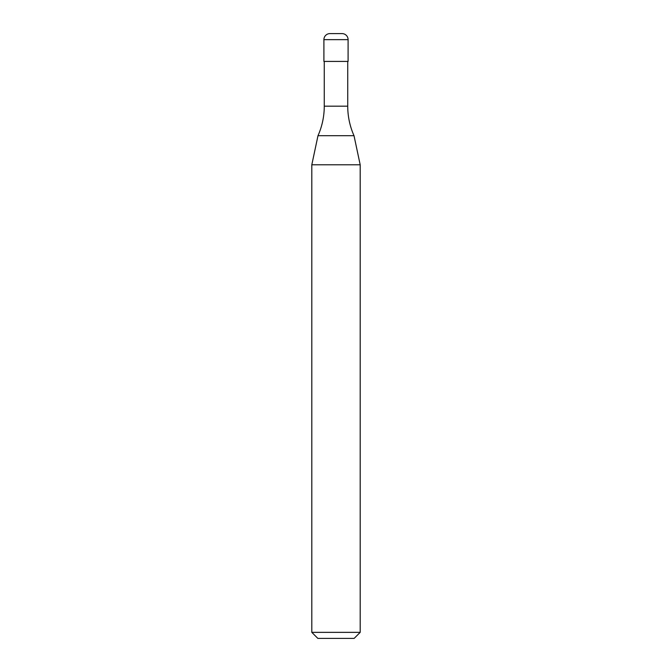 <?xml version="1.0" encoding="UTF-8"?>
<svg xmlns="http://www.w3.org/2000/svg" width="672" height="672" viewBox="0 0 672 672"><rect width="100%" height="100%" fill="white"/><g stroke="black" fill="none" stroke-linecap="round" stroke-linejoin="round"><path stroke-width="1.01" d="M323.904 39.648A6.048 6.048 0 0 1 329.952 33.6L342.048 33.6A6.048 6.048 0 0 1 348.096 39.648L323.904 39.648L323.904 61.421L348.096 61.421L348.096 39.648M347.735 106.176L324.265 106.176A72.576 72.576 0 0 1 317.99 135.694L354.01 135.694A72.576 72.576 0 0 1 347.735 106.176L347.735 61.421M311.808 632.352L360.192 632.352L354.144 638.4L317.856 638.4L311.808 632.352L311.808 164.791L360.192 164.791L354.01 135.694M360.192 632.352L360.192 164.791M317.99 135.694L311.808 164.791M324.265 106.176L324.265 61.421"/></g></svg>
